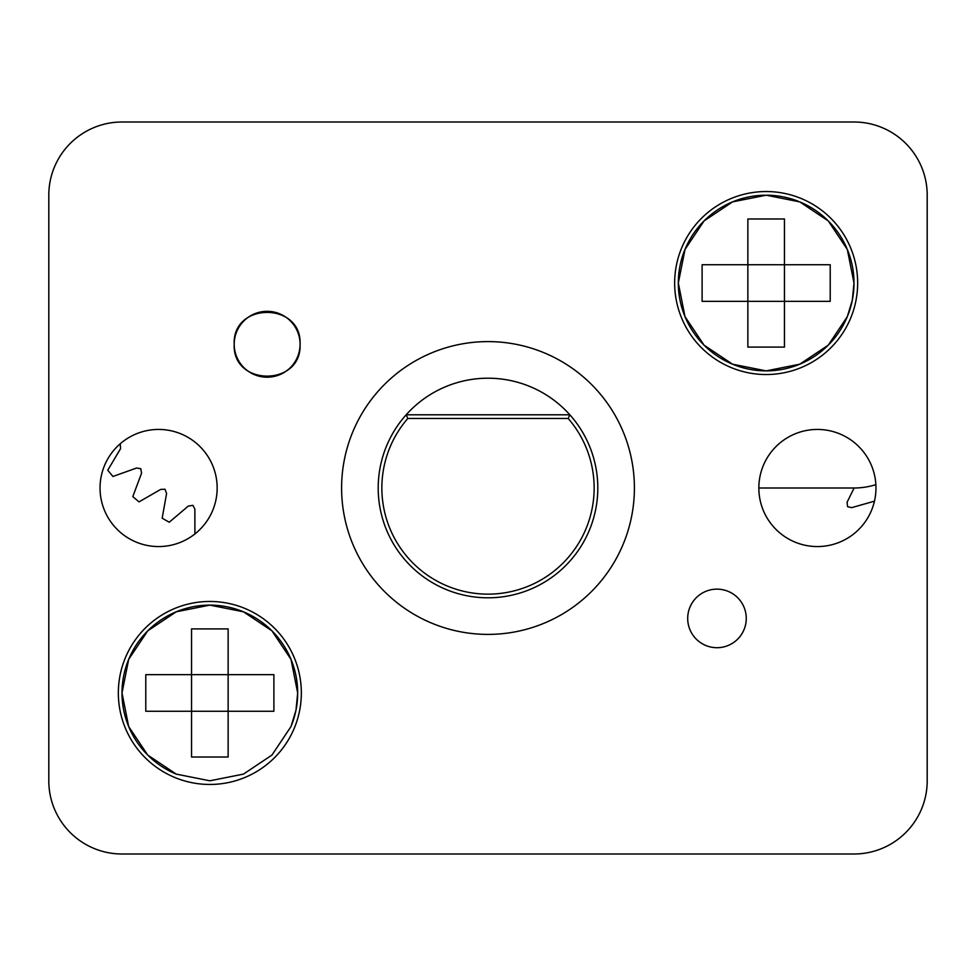 <?xml version="1.0" encoding="UTF-8"?>
<svg xmlns="http://www.w3.org/2000/svg" width="976" height="976" viewBox="0 0 976 976"><rect width="100%" height="100%" fill="white"/><g stroke="black" fill="none" stroke-linecap="round" stroke-linejoin="round"><path stroke-width="1.46" d="M569.838 414.8A109.8 109.8 0 0 1 488 597.8A109.8 109.8 0 0 1 406.162 414.8A109.8 109.8 0 0 1 569.838 414.8L568.191 418.46A106.14 106.14 -108.3 0 1 488 594.14A106.14 106.14 -19.4 0 1 407.809 418.46L406.162 414.8A109.8 109.8 0 0 1 569.838 414.8L406.162 414.8M568.191 418.46L407.809 418.46M634.4 488A146.4 146.4 0 0 1 414.8 614.782A146.4 146.4 0 0 1 414.8 361.218A146.4 146.4 0 0 1 634.4 488M145.79 711.26L191.54 711.26L191.54 628.91L228.14 628.91L228.14 674.66L273.89 674.66L273.89 711.26L191.54 711.26L191.54 757.01L228.14 757.01L228.14 674.66L145.79 674.66L145.79 711.26M291.69 724.839A87.84 87.84 0 0 0 297.68 692.96L290.994 659.349L271.95 630.85L243.451 611.806L209.84 605.12L176.229 611.806L147.73 630.85L128.686 659.349L122 692.96L128.686 726.571L147.73 755.07L176.229 774.114L209.84 780.8L243.451 774.114L271.95 755.07L290.994 726.571L295.996 710.101L297.68 692.96A87.84 87.84 0 0 0 209.84 605.12A87.84 87.84 0 0 0 147.73 755.07M702.11 301.34L747.86 301.34L747.86 218.99L784.46 218.99L784.46 264.74L830.21 264.74L830.21 301.34L747.86 301.34L747.86 347.09L784.46 347.09L784.46 264.74L702.11 264.74L702.11 301.34M848.01 314.919A87.84 87.84 0 0 0 854 283.04L847.314 249.429L828.27 220.93L799.771 201.886L766.16 195.2L732.549 201.886L704.05 220.93L685.006 249.429L678.32 283.04L685.006 316.651L704.05 345.15L732.549 364.194L766.16 370.88L799.771 364.194L828.27 345.15L847.314 316.651L852.316 300.181L854 283.04A87.84 87.84 0 0 0 847.314 249.429M48.8 195.2A73.2 73.2 0 0 1 122 122L854 122A73.2 73.2 0 0 1 927.2 195.2L927.2 780.8A73.2 73.2 0 0 1 854 854L122 854A73.2 73.2 0 0 1 48.8 780.8L48.8 195.2M746.262 618.418A29.28 29.28 0 0 0 702.342 593.066A29.28 29.28 0 0 0 702.342 643.782A29.28 29.28 0 0 0 746.262 618.418M300.071 344.26C302.06 386.74 232.215 386.74 234.191 344.26C232.215 301.791 302.06 301.791 300.071 344.26A32.94 32.94 0 0 0 250.661 315.736A32.94 32.94 0 0 0 250.661 372.783A32.94 32.94 0 0 0 300.071 344.26M148.889 756.217A87.84 87.84 0 0 0 176.229 774.114M217.16 488A58.56 58.56 0 0 0 129.32 437.285A58.56 58.56 0 0 0 129.32 538.715A58.56 58.56 0 0 0 217.16 488M875.96 488A58.56 58.56 0 0 0 788.12 437.285A58.56 58.56 0 0 0 788.12 538.715A58.56 58.56 0 0 0 875.96 488M846.68 247.928A87.84 87.84 0 0 0 828.27 220.93M827.111 219.783A87.84 87.84 0 0 0 799.771 201.886M798.258 201.276A87.84 87.84 0 0 0 766.16 195.2M764.525 195.212A87.84 87.84 0 0 0 732.549 364.194A87.84 87.84 0 0 0 828.27 345.15M829.417 343.991A87.84 87.84 0 0 0 847.314 316.651M118.34 692.96A91.5 91.5 0 0 1 255.59 613.721A91.5 91.5 0 0 1 255.59 772.199A91.5 91.5 0 0 1 118.34 692.96M674.66 283.04A91.5 91.5 0 0 1 811.91 203.801A91.5 91.5 0 0 1 811.91 362.279A91.5 91.5 0 0 1 674.66 283.04M854.11 488L847.095 502.225L847.595 506.727L851.731 507.63L874.459 501.164M758.84 488L854 488A73.2 73.2 0 0 0 875.862 484.657M927.2 414.8L927.2 780.8M524.6 122L451.4 122M854 854L524.6 854M120.219 443.775L120.573 448.643L107.75 470.2L112.923 476.483L136.542 468.041L140.751 468.675L141.569 473.14L132.797 496.625L139.019 501.896L160.735 489.379L165.005 489.244L166.591 493.49L162.162 518.171L169.226 522.233L188.356 506.044L192.906 505.348L194.858 509.045L194.907 534.116"/></g></svg>
